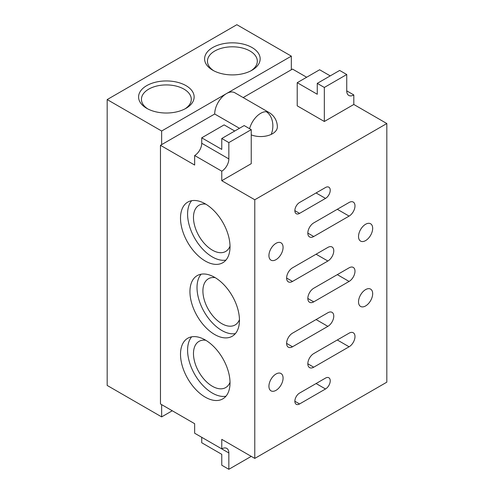 <?xml version="1.0" encoding="UTF-8"?>
<svg xmlns="http://www.w3.org/2000/svg" width="494" height="494" viewBox="0 0 494 494"><rect width="100%" height="100%" fill="white"/><g stroke="black" fill="none" stroke-linecap="round" stroke-linejoin="round"><path stroke-width="0.74" d="M160.47 145.31L160.47 403.956L194.655 423.698L194.655 433.226L221.769 448.879L221.769 439.351L254.781 458.407L254.781 199.761L221.769 180.705L221.769 171.177L194.655 155.517L194.655 165.052L160.47 145.31L214.699 114.003L239.454 128.292M221.769 180.705L251.242 163.687L251.242 129.656L244.172 125.569L221.769 138.505L221.769 149.392L201.731 137.82L201.731 143.266L228.846 158.92L228.846 142.587L251.242 129.656M254.781 199.761L386.821 123.531L353.809 104.469L353.809 94.941L346.739 90.859A10.004 5.774 120 0 0 348.807 95.441A10.004 5.774 120 0 0 353.809 94.941M324.336 121.487L324.336 87.457L317.265 83.369L317.265 94.261L297.221 82.689L297.221 105.833L324.336 121.487L353.809 104.469M306.651 77.243L292.504 69.08L291.33 69.759L291.33 56.143L236.861 24.7L107.179 99.572L107.179 385.444L161.649 416.893L161.649 404.635M243.159 97.571L291.33 69.759M249.587 128.699A16.673 9.627 -60 0 1 266.303 111.724A16.673 9.627 -60 0 1 269.014 112.496A16.673 16.673 0 0 1 277.35 126.933A16.673 9.627 180 0 1 271.187 134.405A16.673 9.627 180 0 1 251.242 134.868M269.014 112.496L234.823 92.755A16.673 9.627 -60 0 0 226.487 93.582L291.33 56.143M214.699 114.003A16.673 9.627 -60 0 1 226.487 93.582L161.649 131.015L107.179 99.572M186.003 85.641A27.781 16.036 180 0 1 186.003 108.322A27.781 16.036 180 0 1 146.718 108.328A27.781 16.036 180 0 1 146.718 108.322A27.781 16.036 180 0 1 146.718 85.641A27.781 16.036 180 0 1 186.003 85.641M252.026 47.529A27.781 16.036 180 0 1 252.026 70.21A27.781 16.036 180 0 1 212.741 70.21A27.781 16.036 180 0 1 212.735 70.21A27.781 16.036 180 0 1 212.741 47.529A27.781 16.036 180 0 1 252.026 47.529M161.649 144.631L161.649 131.015M161.649 416.893L172.258 410.767M254.781 458.407L386.821 382.177L386.821 123.531M325.515 388.982A6.669 3.853 120 0 0 329.875 383.109A6.669 3.853 120 0 0 328.85 377.762A6.669 3.853 120 0 0 325.515 378.095L299.58 393.07A6.669 3.853 120 0 0 295.221 398.942A6.669 3.853 120 0 0 296.246 404.29A6.669 3.853 120 0 0 299.58 403.956L325.515 388.982L316.086 383.535M349.091 346.782A8.336 4.81 120 0 0 354.538 339.44A8.336 4.81 120 0 0 353.259 332.758A8.336 4.81 120 0 0 349.091 333.172L313.727 353.587A8.336 4.81 120 0 0 308.281 360.935A8.336 4.81 120 0 0 309.559 367.616A8.336 4.81 120 0 0 313.727 367.203L349.091 346.782L337.303 339.977A8.336 4.81 120 0 0 337.353 339.952M327.874 326.361A8.336 4.81 120 0 0 333.32 319.019A8.336 4.81 120 0 0 332.042 312.338A8.336 4.81 120 0 0 327.874 312.751L292.504 333.172A8.336 4.81 120 0 0 287.063 340.514A8.336 4.81 120 0 0 288.335 347.196A8.336 4.81 120 0 0 292.504 346.782L327.874 326.361L316.086 319.556A8.336 4.81 120 0 0 316.129 319.532M349.091 281.438A8.336 4.81 120 0 0 354.538 274.096A8.336 4.81 120 0 0 353.259 267.415A8.336 4.81 120 0 0 349.091 267.828L313.727 288.249A8.336 4.81 120 0 0 308.281 295.591A8.336 4.81 120 0 0 309.559 302.272A8.336 4.81 120 0 0 313.727 301.859L349.091 281.438L337.303 274.633A8.336 4.81 120 0 0 337.353 274.608M327.874 261.023A8.336 4.81 120 0 0 333.32 253.675A8.336 4.81 120 0 0 332.042 246.994A8.336 4.81 120 0 0 327.874 247.408L292.504 267.828A8.336 4.81 120 0 0 287.063 275.17A8.336 4.81 120 0 0 288.335 281.852A8.336 4.81 120 0 0 292.504 281.438L327.874 261.023L316.086 254.212A8.336 4.81 120 0 0 316.129 254.188M349.091 216.1A8.336 4.81 120 0 0 354.538 208.752A8.336 4.81 120 0 0 353.259 202.071A8.336 4.81 120 0 0 349.091 202.484L313.727 222.905A8.336 4.81 120 0 0 308.281 230.247A8.336 4.81 120 0 0 309.559 236.929A8.336 4.81 120 0 0 313.727 236.515L349.091 216.1L337.303 209.289A8.336 4.81 120 0 0 337.353 209.265M325.515 198.403A6.669 3.853 120 0 0 329.875 192.524A6.669 3.853 120 0 0 328.85 187.183A6.669 3.853 120 0 0 325.515 187.51L299.58 202.484A6.669 3.853 120 0 0 295.221 208.363A6.669 3.853 120 0 0 296.246 213.704A6.669 3.853 120 0 0 299.58 213.377L325.515 198.403L316.086 192.956M276.004 390.346A10.004 5.774 120 0 0 282.537 381.529A10.004 5.774 120 0 0 281.006 373.513A10.004 5.774 120 0 0 276.004 374.007A10.004 5.774 120 0 0 269.465 382.825A10.004 5.774 120 0 0 271.002 390.84A10.004 5.774 120 0 0 276.004 390.346M276.004 259.659A10.004 5.774 120 0 0 282.537 250.841A10.004 5.774 120 0 0 281.006 242.826A10.004 5.774 120 0 0 276.004 243.326A10.004 5.774 120 0 0 269.465 252.138A10.004 5.774 120 0 0 271.002 260.153A10.004 5.774 120 0 0 276.004 259.659M365.597 305.947A10.004 5.774 120 0 0 372.136 297.129A10.004 5.774 120 0 0 370.599 289.113A10.004 5.774 120 0 0 365.597 289.608A10.004 5.774 120 0 0 359.064 298.425A10.004 5.774 120 0 0 360.595 306.441A10.004 5.774 120 0 0 365.597 305.947M365.597 240.603A10.004 5.774 120 0 0 372.136 231.785A10.004 5.774 120 0 0 370.599 223.77A10.004 5.774 120 0 0 365.597 224.264A10.004 5.774 120 0 0 359.064 233.082A10.004 5.774 120 0 0 360.595 241.097A10.004 5.774 120 0 0 365.597 240.603M205.269 339.977A35.012 20.217 -120 0 0 187.763 338.242A35.012 20.217 -120 0 0 182.391 366.295A35.012 20.217 -120 0 0 205.269 397.151A35.012 20.217 -120 0 0 222.769 398.886A35.012 20.217 -120 0 0 228.142 370.827A35.012 20.217 -120 0 0 205.269 339.977M214.699 277.356A35.012 20.217 -120 0 0 197.192 275.621A35.012 20.217 -120 0 0 191.826 303.68A35.012 20.217 -120 0 0 214.699 334.531A35.012 20.217 -120 0 0 232.205 336.266A35.012 20.217 -120 0 0 237.571 308.207A35.012 20.217 -120 0 0 214.699 277.356M205.269 203.843A35.012 20.217 -120 0 0 187.763 202.114A35.012 20.217 -120 0 0 182.391 230.167A35.012 20.217 -120 0 0 205.269 261.023A35.012 20.217 -120 0 0 222.769 262.752A35.012 20.217 -120 0 0 228.142 234.699A35.012 20.217 -120 0 0 205.269 203.843M194.655 155.517A10.004 5.774 120 0 0 201.731 143.266M201.731 137.82L224.128 124.889L234.736 131.015M221.769 138.505L228.846 142.587M221.769 171.177A10.004 5.774 120 0 0 228.846 158.92M251.242 456.37L228.846 469.3L228.846 452.967A10.004 5.774 120 0 0 226.771 448.385A10.004 5.774 120 0 0 221.769 448.879M228.846 452.967L201.731 437.307L201.731 442.754L221.769 454.326L221.769 465.218L228.846 469.3M191.66 200.694A35.012 20.217 -120 0 0 190.548 229.333A35.012 20.217 -120 0 0 212.34 256.936A35.012 20.217 -120 0 0 225.949 260.085M205.763 204.139A26.676 15.4 -120 0 0 199.002 205.245A26.676 15.4 -120 0 0 194.914 226.623A26.676 15.4 -120 0 0 212.34 250.131A26.676 15.4 -120 0 0 225.678 251.452A26.676 15.4 -120 0 0 230.019 246.148M201.089 274.207A35.012 20.217 -120 0 0 199.977 302.841A35.012 20.217 -120 0 0 221.769 330.449A35.012 20.217 -120 0 0 235.379 333.598M215.193 277.647A26.676 15.4 -120 0 0 208.431 278.758A26.676 15.4 -120 0 0 204.343 300.136A26.676 15.4 -120 0 0 221.769 323.638A26.676 15.4 -120 0 0 235.107 324.959A26.676 15.4 -120 0 0 239.448 319.661M191.66 336.828A35.012 20.217 -120 0 0 190.548 365.461A35.012 20.217 -120 0 0 212.34 393.07A35.012 20.217 -120 0 0 225.949 396.219M205.763 340.267A26.676 15.4 -120 0 0 199.002 341.379A26.676 15.4 -120 0 0 194.914 362.757A26.676 15.4 -120 0 0 212.34 386.259A26.676 15.4 -120 0 0 225.678 387.58A26.676 15.4 -120 0 0 230.019 382.282M313.684 222.93L337.303 209.289M292.46 267.853L316.086 254.212M313.684 288.274L337.303 274.633M292.46 333.197L316.086 319.556M313.684 353.618L337.303 339.977M346.739 90.859L346.739 74.52L324.336 87.457M317.265 83.369L339.662 70.438L346.739 74.52M297.221 82.689L319.624 69.759L330.233 75.885M213.803 70.79A24.922 14.388 180 0 1 207.455 61.2A24.922 14.388 180 0 1 222.843 47.906A24.922 14.388 180 0 1 250.007 51.024A24.922 14.388 180 0 1 257.306 61.2A24.922 14.388 180 0 1 250.958 70.79M147.78 108.908A24.922 14.388 180 0 1 141.438 99.313A24.922 14.388 180 0 1 156.826 86.018A24.922 14.388 180 0 1 183.984 89.136A24.922 14.388 180 0 1 191.289 99.313A24.922 14.388 180 0 1 184.941 108.908M266.303 111.724A16.673 12.128 95.7 0 1 271.187 134.405M294.862 210.654L299.58 213.377M307.83 233.112L313.727 236.515M286.613 278.036L292.504 281.438M307.83 298.456L313.727 301.859M286.613 343.379L292.504 346.782M307.83 363.8L313.727 367.203M294.862 401.233L299.58 403.956"/></g></svg>
